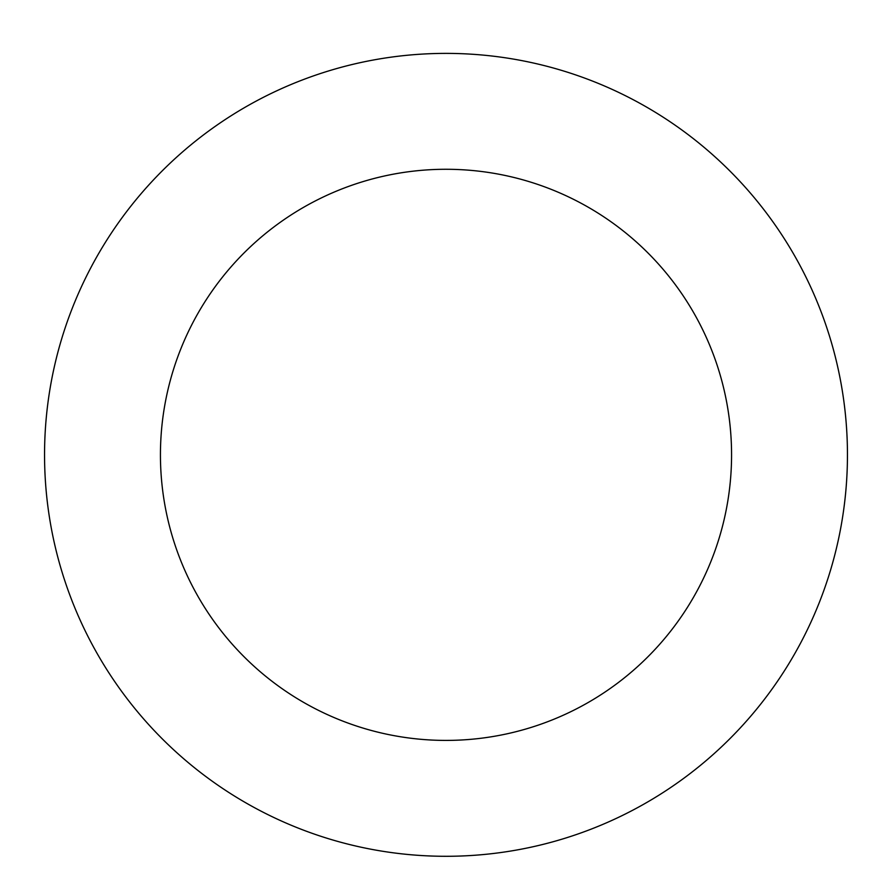<?xml version="1.0" encoding="UTF-8"?>
<svg xmlns="http://www.w3.org/2000/svg" width="892" height="892" viewBox="0 0 892 892"><rect width="100%" height="100%" fill="white"/><g stroke="black" fill="none" stroke-linecap="round" stroke-linejoin="round"><path stroke-width="1.34" d="M328.167 71.07A401.456 401.456 0 0 0 172.569 748.778A401.456 401.456 0 0 0 837.276 544.678A401.456 401.456 0 0 0 328.167 71.07M362.185 181.856A285.563 285.563 0 0 0 251.499 663.927A285.563 285.563 0 0 0 724.326 518.743A285.563 285.563 0 0 0 362.185 181.856"/></g></svg>
